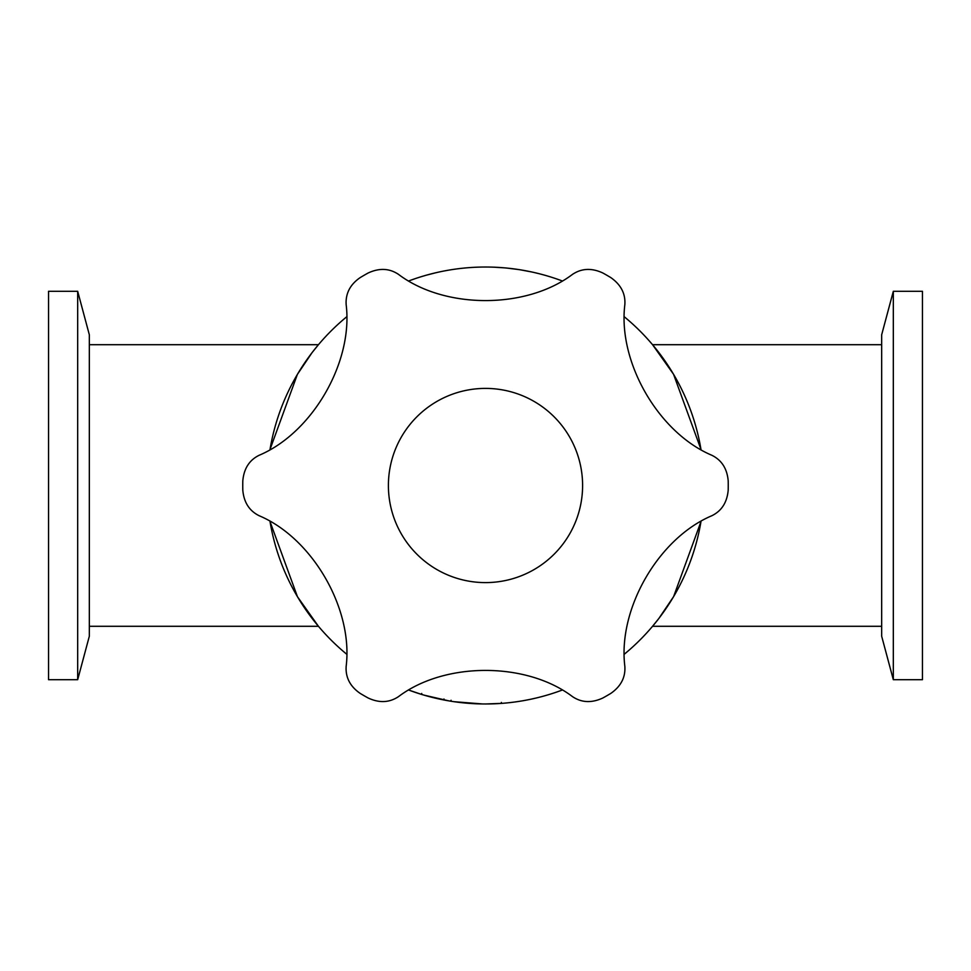 <?xml version="1.0" encoding="UTF-8"?>
<svg xmlns="http://www.w3.org/2000/svg" width="971" height="971" viewBox="0 0 971 971"><rect width="100%" height="100%" fill="white"/><g stroke="black" fill="none" stroke-linecap="round" stroke-linejoin="round"><path stroke-width="1.46" d="M346.149 666.397L346.077 668.449C346.077 678.595 350.774 686.91 360.168 693.391A242.75 242.75 0 0 0 368.118 697.979C379.248 703.186 389.371 702.725 398.511 696.62C444.706 661.676 526.343 661.7 572.489 696.62C581.556 702.725 591.691 703.186 602.882 697.979A242.75 242.75 0 0 0 610.832 693.391C620.894 686.363 625.567 677.357 624.851 666.397C617.677 608.914 658.508 538.237 711.828 515.735C721.659 510.928 727.109 502.371 728.201 490.088A242.75 242.75 0 0 0 728.201 480.912C727.145 468.677 721.684 460.133 711.828 455.265C658.472 432.738 617.677 362.037 624.851 304.603C625.591 293.691 620.918 284.697 610.832 277.609A242.75 242.75 0 0 0 602.882 273.009C591.752 267.814 581.629 268.275 572.489 274.38C526.294 309.324 444.657 309.3 398.511 274.38C389.444 268.275 379.309 267.814 368.118 273.009A242.75 242.75 0 0 0 360.168 277.609C350.81 284.03 346.113 292.344 346.077 302.551L346.149 304.603C353.323 362.086 312.492 432.763 259.172 455.265C249.341 460.072 243.891 468.629 242.799 480.912A242.75 242.75 0 0 0 242.799 490.088C243.855 502.323 249.316 510.867 259.172 515.735C312.528 538.262 353.323 608.963 346.149 666.397M490.913 267.098L490.039 267.074M490.452 267.086L488.328 267.037M497.031 267.328L497.722 267.365M494.348 267.207L492.6 267.134M77.68 291.3L77.68 679.7L48.55 679.7L48.55 291.3L77.68 291.3L89.332 334.789L89.332 636.211L77.68 679.7M667.162 364.125L652.561 344.705L673.546 374.284L700.977 449.439A218.475 218.475 0 0 0 624.462 316.922M303.838 606.875L318.439 626.295L89.332 626.295M893.32 291.3L893.32 679.7L922.45 679.7L922.45 291.3L893.32 291.3L881.668 334.789L881.668 636.211L893.32 679.7M881.668 626.295L652.561 626.295L658.908 618.393L673.607 596.619L700.977 521.561A218.475 218.475 0 0 1 624.462 654.078M518.429 701.475L514.703 702.021M538.808 697.372L538.031 697.566M518.49 701.475L517.567 701.608M535.337 698.21L534.511 698.404M533.795 698.574L532.484 698.865M531.902 698.986L532.666 698.829M535.519 698.173L536.975 697.821M530.712 699.241L536.453 697.955M532.8 698.792L532.181 698.926M530.081 699.375L529.134 699.569M524.522 700.467L522.835 700.759M530.032 699.387L529.244 699.557M526.161 700.164L524.631 700.443M524.474 700.467L523.806 700.589M539.063 697.312L535.567 698.161M526.367 700.115A218.475 218.475 0 0 1 525.687 700.249L522.155 700.88M538.905 697.348A218.475 218.475 0 0 1 529.644 699.472L524.728 700.419M523.867 700.577L523.029 700.734M491.12 267.098L492.722 267.146M495.064 267.231L496.63 267.304M534.912 272.693L538.674 273.591M495.963 267.28L503.706 267.79M505.078 267.899L505.806 267.972M506.425 268.032L507.153 268.105M514.375 268.943L515.917 269.149M518.769 269.574L519.788 269.732M525.966 270.812L523.83 270.411M536.113 272.972L536.757 273.118M523.563 270.363L530.117 271.625M534.196 272.523L535.045 272.717M520.711 269.877L518.271 269.501M510.576 268.469L511.232 268.542M516.451 269.222L511.401 268.566M504.908 267.887L494.142 267.195M492.212 267.122L490.756 267.086M497.747 267.365L498.426 267.413M499.482 267.474L503.512 267.765M514.642 268.979L520.407 269.829M530.36 271.674L529.171 271.431M529.972 271.601L524.85 270.593M518.514 269.537L506.813 268.069M506.498 268.032L508.61 268.251M531.647 271.953L520.238 269.804M501.364 702.421L501.437 703.392L485.5 703.975A218.475 218.475 0 0 0 562.015 690.138M562.015 280.862A218.475 218.475 0 0 0 408.985 280.862L409.653 280.619M494.421 703.793L497.407 703.647M499.373 703.538L500.915 703.429M420.941 694.216L408.985 690.138A218.475 218.475 0 0 0 485.5 703.975L491.46 703.89M881.668 344.705L652.561 344.705M89.332 344.705L318.439 344.705L312.092 352.607L297.393 374.381L270.023 449.439A218.475 218.475 0 0 1 346.538 316.922M346.538 654.078A218.475 218.475 0 0 1 270.023 521.561L297.454 596.716L318.439 626.295M477.064 703.817L482.393 703.951M454.027 701.693L482.453 703.951M435.226 272.887L436.647 272.56M409.276 280.753L414.399 278.92M420.443 276.929L425.298 275.485M420.249 277.002L421.074 276.735M427.289 274.927L428.393 274.623M431.088 273.907L432.022 273.676M415.175 278.653L416.074 278.349M424.509 275.715L425.796 275.339M426.767 275.06L427.592 274.842M426.985 275.011L436.052 272.693M435.615 272.79L436.331 272.633M428.466 274.599L429.4 274.356M431.294 273.858L433.078 273.409M416.984 278.046L419.751 277.16M412.821 279.466L414.581 278.859M425.152 275.521L427.228 274.939M429.607 274.295L430.687 274.016M409.204 280.777L411.388 279.976M426.997 274.999L436.197 272.657M436.258 272.645L438.212 272.208M443.286 699.86L443.978 698.999M451.054 700.261L450.884 701.22L443.674 699.933L423.854 695.09L449.051 700.916M441.489 699.496L443.128 699.824M414.083 691.971L423.854 695.09M422.203 694.605L421.572 694.411L422.203 694.605M411.121 690.927L411.825 691.182M526.44 700.103L525.687 700.249M582.6 485.5A97.1 97.1 0 0 1 485.5 582.6A97.1 97.1 0 0 1 388.4 485.5A97.1 97.1 0 0 1 485.5 388.4A97.1 97.1 0 0 1 582.6 485.5M421.717 693.44L421.426 694.374"/></g></svg>
